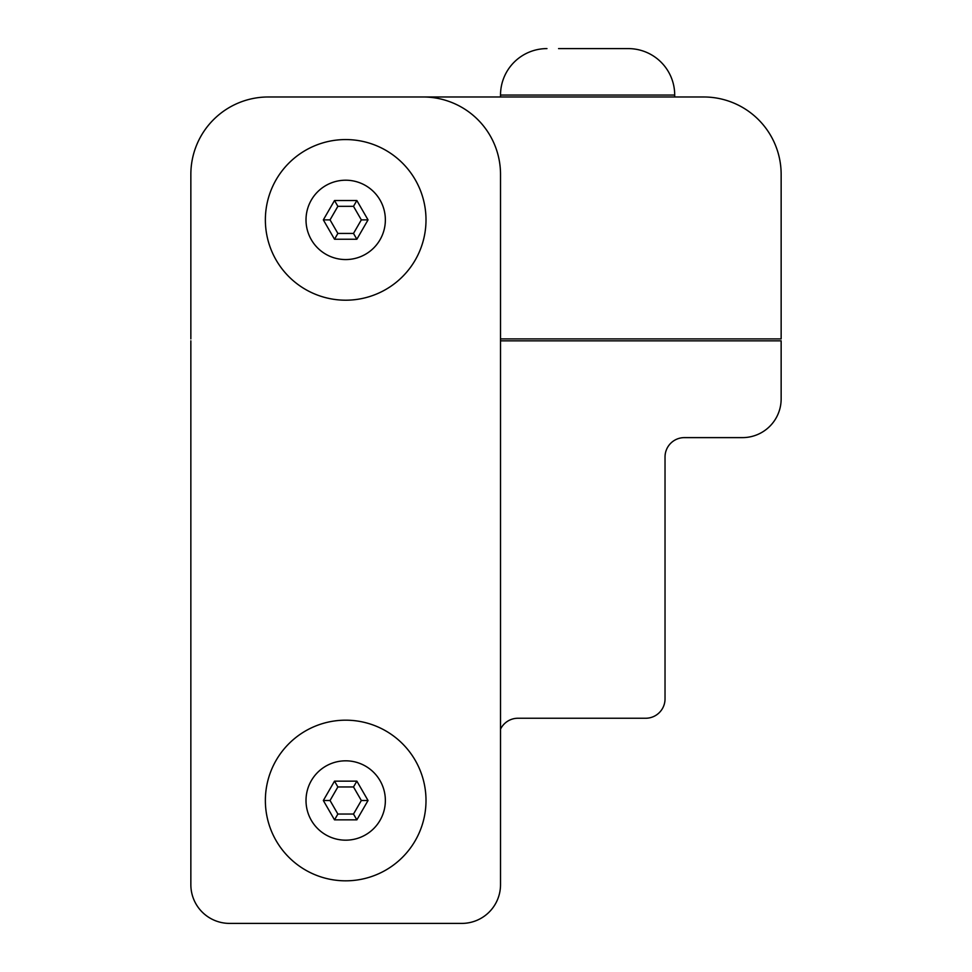 <?xml version="1.0" encoding="UTF-8"?>
<svg xmlns="http://www.w3.org/2000/svg" width="972" height="972" viewBox="0 0 972 972"><rect width="100%" height="100%" fill="white"/><g stroke="black" fill="none" stroke-linecap="round" stroke-linejoin="round"><path stroke-width="1.46" d="M500.519 338.912L781.148 338.912L781.148 174.401A77.42 77.42 0 0 0 703.728 96.981L268.272 96.981A77.42 77.42 0 0 0 190.852 174.401L190.852 338.912M461.809 923.4L229.562 923.4L461.809 923.4A38.71 38.71 0 0 0 500.519 884.69L500.519 174.401A77.42 77.42 0 0 0 423.099 96.981M459.878 923.4L229.562 923.4C222.843 923.023 222.843 923.023 229.562 923.4C222.843 923.023 222.843 923.023 229.562 923.4A38.71 38.71 0 0 1 190.852 884.69L190.852 340.844M265.368 219.879A80.324 80.324 0 0 1 345.68 139.567A80.324 80.324 0 0 1 426.003 219.879A80.324 80.324 0 0 1 345.68 300.202A80.324 80.324 0 0 1 265.368 219.879A80.324 80.324 0 0 0 345.68 300.202A80.324 80.324 0 0 0 426.003 219.879M265.368 800.503A80.324 80.324 0 0 1 345.68 720.179A80.324 80.324 0 0 1 426.003 800.503A80.324 80.324 0 0 1 345.68 880.826A80.324 80.324 0 0 1 265.368 800.503A80.324 80.324 0 0 0 345.68 880.826A80.324 80.324 0 0 0 426.003 800.503M500.519 884.69L500.519 174.401M356.858 239.234L368.036 219.879L356.858 200.524L334.514 200.524L323.336 219.879L334.514 239.234L356.858 239.234L353.504 233.426L361.329 219.879L353.504 206.331L337.867 206.331L334.514 200.524M356.858 819.858L368.036 800.503L356.858 781.148L334.514 781.148L323.336 800.503L334.514 819.858L356.858 819.858L353.504 814.05L361.329 800.503L353.504 786.956L337.867 786.956L334.514 781.148M356.858 781.148L353.504 786.956M337.867 786.956L330.043 800.503L323.336 800.503M368.036 800.503L361.329 800.503M330.043 800.503L337.867 814.05L334.514 819.858M356.858 200.524L353.504 206.331M337.867 206.331L330.043 219.879L323.336 219.879M368.036 219.879L361.329 219.879M330.043 219.879L337.867 233.426L334.514 239.234M340.431 923.4L229.562 923.4M500.519 729.17A19.355 19.355 0 0 1 517.93 718.247L645.675 718.247A19.355 19.355 0 0 0 665.03 698.892L665.03 456.974A19.355 19.355 0 0 1 684.373 437.619L742.438 437.619A38.71 38.71 0 0 0 781.148 398.909L781.148 340.844L500.519 340.844M616.637 48.6L628.252 48.6A46.449 46.449 0 0 1 674.702 95.049A46.449 46.449 0 0 0 628.252 48.6L558.572 48.6M674.702 96.981L674.702 95.049L500.519 95.049A46.449 46.449 0 0 1 546.969 48.6M500.519 95.049L500.519 96.981M385.362 219.879A39.67 39.67 0 0 0 345.68 180.209A39.67 39.67 0 0 0 306.01 219.879A39.67 39.67 0 0 0 345.68 259.56A39.67 39.67 0 0 0 385.362 219.879M385.362 800.503A39.67 39.67 0 0 0 345.68 760.821A39.67 39.67 0 0 0 306.01 800.503A39.67 39.67 0 0 0 345.68 840.173A39.67 39.67 0 0 0 385.362 800.503M337.867 233.426L353.504 233.426M337.867 814.05L353.504 814.05"/></g></svg>
